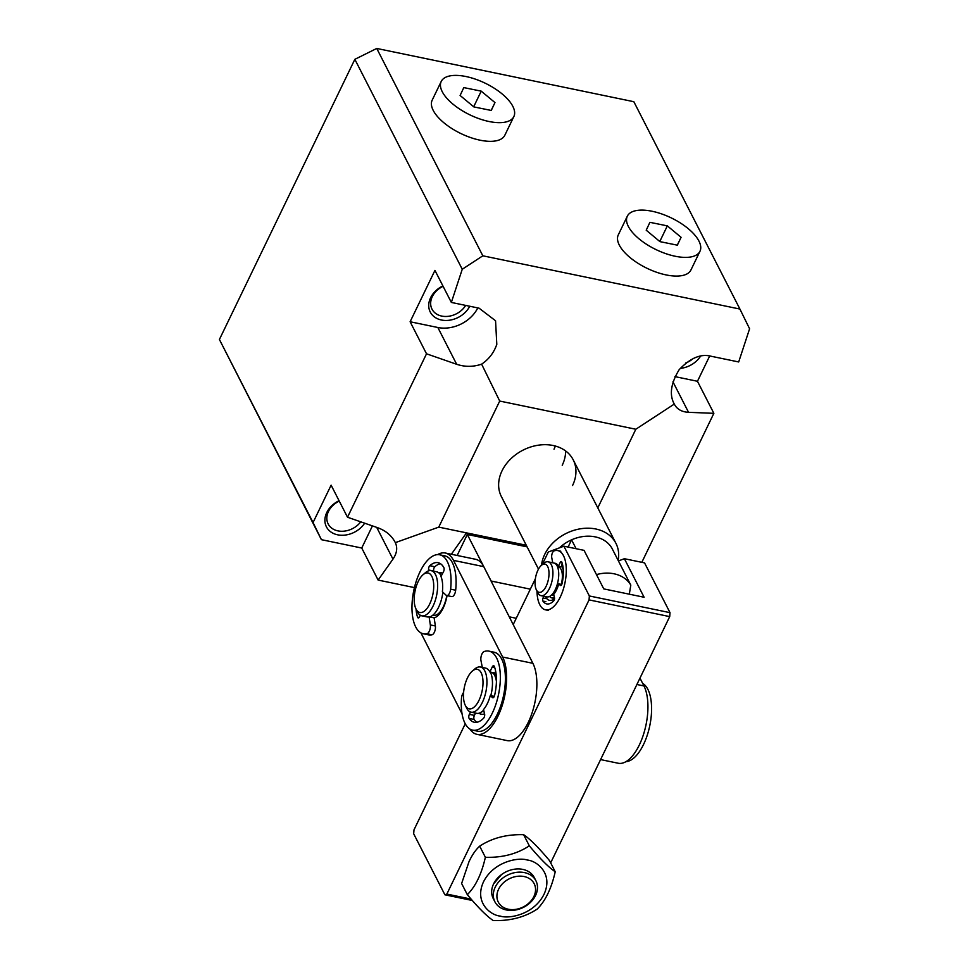 <?xml version="1.0" encoding="UTF-8"?>
<svg xmlns="http://www.w3.org/2000/svg" width="969" height="969" viewBox="0 0 969 969"><rect width="100%" height="100%" fill="white"/><g stroke="black" fill="none" stroke-linecap="round" stroke-linejoin="round"><path stroke-width="1.45" d="M572.57 485.493A40.335 31.456 152.9 0 0 573.2 459.815A40.335 31.456 152.9 0 0 538.086 445.231A40.335 31.456 152.9 0 0 502.003 470.873A40.335 31.456 152.9 0 0 501.373 496.564L538.485 569.106M438.763 527.124L395.34 542.64C391.767 535.675 385.88 530.697 377.656 527.705L347.508 517.228L426.517 353.806L456.665 364.283C464.987 367.045 473.308 366.997 481.617 364.162C488.885 359.269 493.948 352.655 496.806 344.346L495.559 320.763L479.074 308.178L451.348 302.437L462.249 269.261L482.828 255.804L739.916 309.063L749.594 328.782L738.693 361.958L710.967 356.217C700.853 353.552 690.255 358.046 679.172 369.686C670.802 383.433 669.179 394.904 674.291 404.073L635.821 429.243L499.713 401.057L438.763 527.124L526.288 545.256M364.659 523.187A22.469 17.527 -27.1 0 1 336.267 534.488A22.469 17.527 -27.1 0 1 326.771 512.528A22.469 17.527 -27.1 0 1 339.053 500.694M360.734 521.831A19.598 15.274 -27.1 0 1 343.22 531.23A19.598 15.274 -27.1 0 1 328.164 523.926A19.598 15.274 -27.1 0 1 328.467 511.45A19.598 15.274 -27.1 0 1 339.259 501.094M469.735 306.252A22.469 17.527 -27.1 0 1 441.258 319.976A22.469 17.527 -27.1 0 1 430.599 297.737A22.469 17.527 -27.1 0 1 442.894 285.903M465.677 305.405A19.598 15.274 -27.1 0 1 448.066 316.342A19.598 15.274 -27.1 0 1 431.992 309.135A19.598 15.274 -27.1 0 1 432.295 296.659A19.598 15.274 -27.1 0 1 443.087 286.303M685.81 362.951A19.598 15.274 152.9 0 0 693.416 358.348M700.575 356.144A22.469 17.527 -27.1 0 1 680.214 368.39M597.8 507.889L635.821 429.243M414.441 587.602L378.128 580.08L392.966 559.137C396.915 553.36 397.714 547.86 395.34 542.64L395.146 542.252M481.617 364.162L499.713 401.057M641.829 562.323L713.862 413.327L688.547 412.322C681.667 411.922 676.907 409.184 674.291 404.073L674.436 404.364M457.162 555.467L467.312 534.476L491.126 581.037L530.346 589.164L491.126 581.037L466.489 532.865L451.336 554.268M347.508 517.228L331.119 485.178L313.06 522.533L219.406 339.489L354.848 59.327L462.249 269.261M451.348 302.437L434.948 270.387L410.117 321.756L426.517 353.806M477.802 307.924A31.698 24.722 -27.1 0 1 437.843 327.498L456.665 364.283M410.117 321.756L437.843 327.498M709.683 355.986L697.462 381.277L713.862 413.327M739.916 309.063L633.835 101.709L376.747 48.45L482.828 255.804M376.747 48.45L354.848 59.327M674.945 376.614L697.462 381.277M219.406 339.489L321.405 539.672L361.74 548.03L378.128 580.08M509.27 616.829L516.271 618.283L509.27 616.829M361.74 548.03L372.435 525.888M313.06 522.533L321.405 539.672M618.161 560.409A40.335 31.456 152.9 0 0 615.921 543.306A40.335 31.456 152.9 0 0 580.806 528.735A40.335 31.456 152.9 0 0 544.711 554.377A40.335 31.456 152.9 0 0 541.514 565.242M629.317 594.191L630.795 585.119L611.911 548.188A34.569 26.962 152.9 0 0 571.577 539.83A34.569 26.962 152.9 0 0 559.44 547.848M630.795 585.119A34.569 26.962 152.9 0 0 596.468 574.605M576.119 548.72L571.577 539.83L568.088 547.049M565.605 450.936A40.335 31.456 -27.1 0 1 562.226 465.265M555.358 446.043A40.335 31.456 -27.1 0 1 554.014 449.204M545.741 596.965A20.167 9.06 -78.3 0 0 554.547 598.636M563.364 572.182A20.167 9.06 -78.3 0 0 561.645 564.479A20.167 9.06 -78.3 0 0 561.535 564.285M472.254 900.467L444.892 894.799L446.842 894.072L471.043 899.087M550.671 862.858L669.712 616.611L589.055 599.896L446.842 894.072M589.055 599.896L589.358 595.959L670.015 612.662L644.555 562.892L624.387 558.713L644.106 597.255L603.772 588.898L584.065 550.356L563.897 546.189L589.358 595.959M542.18 564.673L548.297 552.015L563.897 546.189M444.892 894.799L413.678 833.788L413.993 829.852L465.253 723.795M513.207 624.593L535.372 578.759M554.534 597.97A17.285 7.764 101.7 0 1 552.657 598.079L551.882 597.909A17.285 7.764 -78.3 0 0 554.45 597.558M670.015 612.662L669.712 616.611M618.428 560.942L624.387 558.713M467.312 534.476L527.112 546.867M639.976 678.118L643.961 685.955A43.217 19.416 101.7 0 1 639.274 745.088A43.217 19.416 101.7 0 1 618.234 763.245L600.598 759.587M496.382 677.488A23.05 10.356 -78.3 0 0 494.88 673.019L489.842 671.965A23.05 10.356 -78.3 0 0 485.481 668.065L480.442 667.023A23.05 10.356 -78.3 0 0 474.713 669.034L472.315 671.081A20.167 9.06 -78.3 0 0 467.494 677.828A20.167 9.06 -78.3 0 0 465.241 705.214A20.167 9.06 -78.3 0 0 479.001 700.308A20.167 9.06 -78.3 0 0 482.38 676.277A20.167 9.06 -78.3 0 0 472.315 671.081M415.955 608.883A20.167 9.06 -78.3 0 0 429.703 603.978A20.167 9.06 -78.3 0 0 433.095 579.934A20.167 9.06 -78.3 0 0 423.029 574.738A20.167 9.06 -78.3 0 0 418.208 581.497A20.167 9.06 -78.3 0 0 415.955 608.883L417.336 611.705A23.05 10.356 -78.3 0 0 421.806 615.824L426.844 616.865A23.05 10.356 -78.3 0 0 429.11 616.805L434.148 617.847A23.05 10.356 -78.3 0 0 443.112 608.229A23.05 10.356 -78.3 0 0 447.048 595.62M442.651 573.309A23.05 10.356 -78.3 0 0 441.234 572.776A23.05 10.356 -78.3 0 0 438.848 572.873M437.564 554.631A43.217 19.416 101.7 0 1 445.328 553.02L475.573 559.283A43.217 19.416 101.7 0 1 483.761 566.647L532.889 663.317A43.217 19.416 101.7 0 1 532.114 712.809A43.217 19.416 101.7 0 1 507.162 740.607L476.918 734.332A43.217 19.416 101.7 0 1 469.941 729.076M445.328 553.02A43.217 19.416 101.7 0 1 453.516 560.385L502.645 657.055A43.217 19.416 101.7 0 1 501.857 706.546A43.217 19.416 101.7 0 1 476.918 734.332M479.025 713.208A23.05 10.356 -78.3 0 0 481.169 714.25A23.05 10.356 -78.3 0 0 484.561 713.79M462.068 713.862L420.909 632.866M441.731 572.909A23.05 10.356 -78.3 0 0 439.296 573.273M446.782 595.56A20.167 9.06 101.7 0 1 443.317 606.788A20.167 9.06 101.7 0 1 433.482 615.303L432.84 615.17M421.806 615.824A23.05 10.356 -78.3 0 0 433.046 606.097A23.05 10.356 -78.3 0 0 431.157 570.68A23.05 10.356 -78.3 0 0 425.415 572.691L423.029 574.738M431.157 570.68L436.704 571.831A23.05 10.356 101.7 0 1 441.21 576.034M442.869 592.192A23.05 10.356 101.7 0 1 438.594 607.248A23.05 10.356 101.7 0 1 429.618 616.902M491.598 672.329A20.167 9.06 101.7 0 1 496.431 681.643M465.241 705.214L466.622 708.048A23.05 10.356 -78.3 0 0 471.091 712.167A23.05 10.356 -78.3 0 0 482.344 702.44A23.05 10.356 -78.3 0 0 480.442 667.023M490.35 672.074A23.05 10.356 101.7 0 1 490.786 695.645M479.582 713.027A23.05 10.356 -78.3 0 0 481.678 714.335M484.052 711.706A20.167 9.06 101.7 0 1 482.768 711.646L482.126 711.512M483.64 710.071A23.05 10.356 101.7 0 1 476.639 713.317L471.091 712.167M563.086 569.457A17.285 7.764 -78.3 0 0 561.729 566.223M556.909 564.188A17.285 7.764 -78.3 0 0 556.182 564.491M557.478 566.708L558.314 566.877A14.402 6.468 101.7 0 1 561.039 569.312A14.402 6.468 101.7 0 1 561.221 584.404M536.317 589.746L537.698 592.58A17.285 7.764 -78.3 0 0 541.041 595.669A17.285 7.764 -78.3 0 0 549.484 588.377A17.285 7.764 -78.3 0 0 548.066 561.814A17.285 7.764 -78.3 0 0 543.754 563.316L541.368 565.363A14.402 6.468 -78.3 0 0 537.928 570.196A14.402 6.468 -78.3 0 0 536.317 589.746A14.402 6.468 -78.3 0 0 546.141 586.245A14.402 6.468 -78.3 0 0 548.563 569.082A14.402 6.468 -78.3 0 0 541.368 565.363M548.066 561.814L553.856 563.013A17.285 7.764 101.7 0 1 555.285 589.576A17.285 7.764 101.7 0 1 546.843 596.868L541.041 595.669M549.568 596.432A17.285 7.764 -78.3 0 0 551.882 597.909M553.832 595.063A14.402 6.468 101.7 0 1 552.475 595.087L551.627 594.918M488.994 651.144L494.033 652.198A40.335 18.12 101.7 0 1 501.651 659.005A40.335 18.12 101.7 0 1 500.961 705.202A40.335 18.12 101.7 0 1 477.669 731.195L472.63 730.141A40.335 18.12 -78.3 0 0 495.922 704.16A40.335 18.12 -78.3 0 0 496.612 657.963A40.335 18.12 -78.3 0 0 488.994 651.144A40.335 18.12 -78.3 0 0 484.088 651.556A5.766 2.592 101.7 0 0 480.975 660.616L482.308 667.411M463.618 692.447A5.766 2.592 101.7 0 0 461.474 698.334A40.335 18.12 -78.3 0 0 465.011 723.334A40.335 18.12 -78.3 0 0 472.63 730.141M470.486 711.997L469.359 714.347A2.883 1.296 -78.3 0 0 469.044 718.283A2.883 1.296 -78.3 0 0 469.129 718.429A32.268 14.499 -78.3 0 0 474.265 722.244A32.268 14.499 -78.3 0 0 483.543 718.271A2.883 1.296 -78.3 0 0 484.597 713.923L483.519 709.55A23.05 10.356 -78.3 0 0 490.29 695.548L492.494 697.595A2.883 1.296 -78.3 0 0 492.797 697.765A2.883 1.296 -78.3 0 0 494.614 695.367A32.268 14.499 -78.3 0 0 494.299 666.393A2.883 1.296 -78.3 0 0 493.681 665.727A2.883 1.296 -78.3 0 0 492.264 666.951L489.842 671.965M475.513 713.087L474.398 715.388A2.883 1.296 -78.3 0 0 474.095 719.337A2.883 1.296 -78.3 0 0 474.18 719.482A32.268 14.499 -78.3 0 0 476.893 722.268M495.68 671.36L494.88 673.019M490.29 695.548L494.287 696.372M446.733 595.547A5.766 2.592 101.7 0 0 450.633 589.176A40.335 18.12 -78.3 0 0 448.041 563.159A40.335 18.12 -78.3 0 0 439.696 554.789L444.735 555.831A40.335 18.12 101.7 0 1 453.08 564.2A40.335 18.12 101.7 0 1 455.672 590.23A5.766 2.592 101.7 0 1 451.772 596.601L446.733 595.547A5.766 2.592 101.7 0 1 446.103 595.208L442.397 591.756A23.05 10.356 -78.3 0 0 440.968 576.507L443.499 571.71A2.883 1.296 -78.3 0 0 443.935 567.737A2.883 1.296 -78.3 0 0 443.85 567.58A32.268 14.499 -78.3 0 0 438.061 562.686A32.268 14.499 -78.3 0 0 429.8 565.702A2.883 1.296 -78.3 0 0 428.625 569.99L428.782 570.777M439.696 554.789A40.335 18.12 -78.3 0 0 416.815 579.547A40.335 18.12 -78.3 0 0 414.986 625.417A40.335 18.12 -78.3 0 0 423.332 633.787A40.335 18.12 -78.3 0 0 426.978 633.738L432.017 634.78A40.335 18.12 101.7 0 1 428.371 634.828L423.332 633.787M440.483 563.716A32.268 14.499 -78.3 0 0 434.839 566.744A2.883 1.296 -78.3 0 0 433.664 571.032L433.7 571.213M434.148 617.847L435.372 625.974A5.766 2.592 101.7 0 1 432.017 634.78M429.11 616.805L430.333 624.932A5.766 2.592 101.7 0 1 426.978 633.738M416.04 609.053A32.268 14.499 -78.3 0 0 417.542 617.144A2.883 1.296 -78.3 0 0 418.208 617.931A2.883 1.296 -78.3 0 0 419.529 616.865L420.376 615.279M642.653 683.399A40.335 18.12 101.7 0 1 647.849 689.286A40.335 18.12 101.7 0 1 647.861 733.279A40.335 18.12 101.7 0 1 625.998 761.634M536.983 591.126A30.257 13.59 -78.3 0 0 539.781 604.717A30.257 13.59 -78.3 0 0 545.499 609.828A30.257 13.59 -78.3 0 0 562.977 590.339A30.257 13.59 -78.3 0 0 563.486 555.697A30.257 13.59 -78.3 0 0 557.769 550.586A30.257 13.59 -78.3 0 0 554.098 550.889A4.324 1.938 101.7 0 0 551.761 557.684L552.754 562.783M543.875 596.25L543.04 597.982A2.156 0.969 -78.3 0 0 542.81 600.937A2.156 0.969 -78.3 0 0 542.882 601.046A24.201 10.877 -78.3 0 0 546.722 603.905A24.201 10.877 -78.3 0 0 553.687 600.925A2.156 0.969 -78.3 0 0 554.474 597.667L553.662 594.397A17.285 7.764 -78.3 0 0 558.75 583.883L560.397 585.421A2.156 0.969 -78.3 0 0 560.627 585.542A2.156 0.969 -78.3 0 0 561.996 583.75A24.201 10.877 -78.3 0 0 561.754 562.008A2.156 0.969 -78.3 0 0 561.281 561.523A2.156 0.969 -78.3 0 0 560.227 562.432L558.41 566.199A17.285 7.764 -78.3 0 0 555.14 563.28A17.285 7.764 -78.3 0 0 554.486 563.207M562.081 565.496L561.439 566.829L558.41 566.199M556.581 563.934A17.285 7.764 -78.3 0 0 555.927 564.128L555.831 564.115M558.75 583.883L561.741 584.501M524.435 872.597A23.05 17.975 152.9 0 0 495.244 887.107A23.05 17.975 152.9 0 0 494.88 901.776A23.05 17.975 152.9 0 0 506.375 909.964A23.05 17.975 152.9 0 0 535.566 895.453A23.05 17.975 152.9 0 0 535.93 880.785A23.05 17.975 152.9 0 0 524.435 872.597M535.93 880.785L534.282 877.575A23.05 17.975 152.9 0 0 514.224 869.241A23.05 17.975 152.9 0 0 493.596 883.898L501.542 874.559M533.871 896.543A20.167 15.734 152.9 0 0 524.132 876.545A20.167 15.734 152.9 0 0 498.587 889.227A20.167 15.734 152.9 0 0 508.325 909.225A20.167 15.734 152.9 0 0 533.871 896.543M493.596 883.898A23.05 17.975 152.9 0 0 493.245 898.566L494.88 901.776M467.312 894.641L461.619 883.51L469.02 861.635C472.169 854.9 475.731 849.74 479.679 846.155L485.372 857.286C481.569 874.074 475.549 886.526 467.312 894.641C478.165 907.614 486.801 916.25 493.209 920.55C510.094 921.071 524.738 917.255 537.165 909.104C545.402 900.988 551.422 888.537 555.225 871.749L549.532 860.629C538.679 847.657 530.055 839.021 523.635 834.709C506.775 834.188 492.119 838.003 479.679 846.155M500.222 916.08C490.823 915.378 473.902 902.624 483.519 881.802C493.96 861.15 519.009 857.093 527.306 860.048C536.705 860.763 553.626 873.517 544.009 894.339C533.568 914.99 508.519 919.048 500.222 916.08M555.225 871.749C548.805 867.449 540.181 858.813 529.328 845.84C516.889 853.992 502.245 857.807 485.372 857.286M529.328 845.84L523.635 834.709M699.957 251.31L690.933 269.988A40.335 17.575 -154.2 0 1 629.959 257.475A40.335 17.575 -154.2 0 1 618.295 234.873L627.318 216.196A40.335 17.575 25.8 0 0 638.995 238.798A40.335 17.575 25.8 0 0 699.957 251.31A40.335 17.575 25.8 0 0 688.293 228.708A40.335 17.575 25.8 0 0 627.318 216.196M667.338 225.874L681.074 237.308L677.367 245.181L659.937 241.632L646.214 230.198L649.908 222.325L667.338 225.874L659.792 241.499M677.27 245.169L681.074 237.308M513.849 116.583L504.825 135.26A40.335 17.575 -154.2 0 1 443.863 122.748A40.335 17.575 -154.2 0 1 432.186 100.146L441.222 81.469A40.335 17.575 25.8 0 0 452.886 104.071A40.335 17.575 25.8 0 0 513.849 116.583A40.335 17.575 25.8 0 0 502.184 93.981A40.335 17.575 25.8 0 0 441.222 81.469M481.23 91.147L494.965 102.581L491.271 110.454L473.841 106.905L460.105 95.471L463.8 87.598L481.23 91.147L473.684 106.772M491.174 110.43L494.965 102.581M376.723 527.39L392.966 559.137M688.547 412.322L672.946 381.822M636.899 684.502L643.961 685.955M453.516 560.385L483.761 566.647M502.645 657.055L532.889 663.317M474.18 719.482L469.129 718.429M474.398 715.388L469.359 714.347M492.264 666.951L494.674 667.447M493.16 697.728L492.494 697.595M450.633 589.176L455.672 590.23M429.8 565.702L434.839 566.744M430.333 624.932L435.372 625.974M419.129 617.471L417.542 617.144M428.625 569.99L433.664 571.032M545.898 601.676L542.882 601.046M546.068 598.612L543.04 597.982M560.227 562.432L562.032 562.807M573.2 459.815L615.921 543.306M548.527 610.458L545.499 609.828M560.797 551.216L557.769 550.586"/></g></svg>
